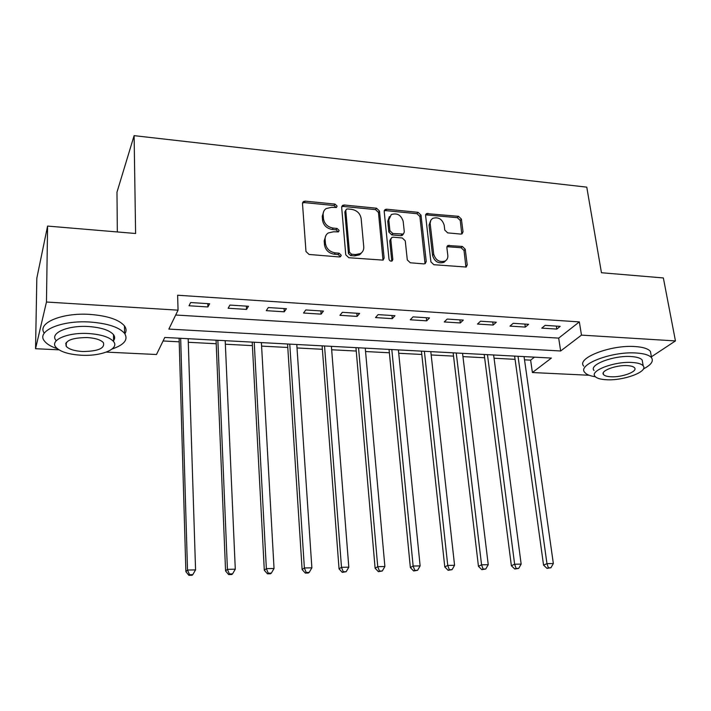 <?xml version="1.0" encoding="UTF-8"?>
<svg xmlns="http://www.w3.org/2000/svg" width="711" height="711" viewBox="0 0 711 711"><rect width="100%" height="100%" fill="white"/><g stroke="black" fill="none" stroke-linecap="round" stroke-linejoin="round"><path stroke-width="1.07" d="M337.085 206.101L334.988 204.093L305.135 201.133L303.375 201.551L302.486 203.47L305.979 251.507L309.063 254.458L339.423 256.955L340.525 256.707L341.244 255.231L339.111 253.187L335.219 252.867C329.664 251.881 326.411 248.761 325.442 243.509L325.123 239.5C324.971 236.665 326.011 234.497 328.242 232.968L333.477 231.786L338.472 231.884L339.147 230.462L337.032 228.435L333.166 228.08C327.664 227.067 324.429 223.974 323.469 218.801L323.158 214.855C323.016 212.162 323.994 210.074 326.091 208.581L331.459 207.354L336.454 207.47L337.085 206.101M336.152 207.523L334.054 205.523L304.255 202.582L302.495 203.008L303.375 201.551M340.285 256.573L338.152 254.529L334.268 254.209L335.219 252.867M338.196 231.848L336.081 229.822L332.233 229.475L333.166 228.08M460.764 234.088L462.079 233.83L463.021 231.795L461.403 219.095L458.524 216.331L426.511 213.593L425.605 215.575L430.91 261.879L433.87 264.714L466.194 267.034L467.216 264.901L465.225 249.214L462.31 246.433L447.85 245.517L446.872 247.597L447.814 255.391C448.037 257.951 447.139 259.835 445.113 261.053C439.478 262.59 435.674 260.306 433.701 254.183L430.137 223.254L430.83 220.223L432.635 218.393C438.26 216.713 442.109 218.944 444.162 225.076L444.766 230.08L447.672 232.87L460.764 234.088M58.96 349.839L35.55 348.71L36.83 278.134L47.584 226.08L135.605 233.492L134.112 135.65L586.771 187.144L601.453 272.731L663.363 277.948L675.45 340.925L651.409 356.798M47.584 226.08L46.464 302.024L178.052 310.165L168.854 329.086L560.659 350.985L581.474 335.112L675.45 340.925M175.697 315.017L558.686 338.116L579.341 321.896L177.626 295.225L178.052 310.165M579.341 321.896L581.474 335.112M379.478 211.043L376.519 208.207L344.213 205.008L342.569 205.372L341.662 207.328L345.759 254.805L348.808 257.72L383.096 260.119L384.127 257.995L379.478 211.043L378.456 212.438L375.506 209.612L343.262 206.43L341.689 206.759M386.642 209.212L418.077 212.322L421.001 215.122L426.245 261.497L425.214 263.621L423.863 263.897L410.283 262.777L407.296 259.924L405.252 240.825L402.293 237.989L393.245 237.172L391.779 237.483L390.801 239.536L392.836 259.506L392.117 260.99C390.561 261.444 389.53 260.848 389.006 259.186L384.207 211.505L385.122 209.541L386.642 209.212L385.611 210.607L416.984 213.7L418.077 212.322M189.028 305.766L207.905 306.956L209.629 303.757L190.646 302.539L189.028 305.766M228.115 308.245L246.539 309.409L248.477 306.263L229.946 305.072L228.115 308.245M266.27 310.663L284.267 311.8L286.409 308.707L268.314 307.543L266.27 310.663M303.535 313.027L321.114 314.138L323.443 311.089L305.774 309.952L303.535 313.027M339.938 315.329L357.118 316.422L359.615 313.427L342.355 312.307L339.938 315.329M375.506 317.586L392.294 318.652L394.961 315.702L378.101 314.618L375.506 317.586M410.265 319.79L426.671 320.83L429.515 317.924L413.029 316.866L410.265 319.79M444.251 321.95L460.293 322.963L463.279 320.101L447.166 319.061L444.251 321.95M477.481 324.056L493.167 325.051L496.305 322.234L480.547 321.212L477.481 324.056M509.983 326.118L525.331 327.087L528.602 324.314L513.191 323.318L509.983 326.118M541.773 328.127L556.793 329.086L560.206 326.349L545.124 325.371L541.773 328.127M163.077 340.969L179.208 341.813M188.291 342.284L216.224 343.742M225.36 344.222L252.405 345.635M261.595 346.115L287.786 347.475M297.02 347.963L322.394 349.279M331.664 349.768L356.247 351.047M365.561 351.536L389.37 352.78M398.72 353.269L421.801 354.469M431.177 354.958L453.538 356.122M462.95 356.62L484.626 357.749M494.056 358.237L515.066 359.339M524.522 359.828L530.628 360.148L534.441 357.153M134.112 135.65L116.977 192.183L117.333 231.955M35.55 348.71L46.464 302.024M589.126 375.257L532.406 372.537L551.389 358.06L164.783 337.458L156.491 354.513L106.303 352.105M530.628 360.148L532.406 372.537M558.686 338.116L560.659 350.985M207.905 306.956L207.772 303.641M246.539 309.409L246.37 306.13M284.267 311.8L284.062 308.556M321.114 314.138L320.874 310.929M357.118 316.422L356.833 313.24M392.294 318.652L391.974 315.506M426.671 320.83L426.324 317.719M460.293 322.963L459.919 319.888M493.167 325.051L492.759 322.003M525.331 327.087L524.896 324.074M556.793 329.086L556.331 326.1M323.789 211.247L322.243 216.277L323.158 214.855M332.233 229.475C326.731 228.462 323.514 225.378 322.554 220.214L322.243 216.277M325.842 235.617L324.189 240.869L325.123 239.5M334.268 254.209C328.731 253.232 325.478 250.121 324.509 244.877L324.189 240.869M383.016 260.164L378.456 212.438M347.572 208.936L346.435 209.185L345.795 210.563L349.439 252.192L351.563 254.227L355.624 254.565L360.513 253.516C362.859 251.987 363.943 249.748 363.756 246.815L361.144 218.481C360.148 213.398 356.958 210.349 351.572 209.327L347.572 208.936M345.822 210.101L344.835 211.976L345.795 210.563M361.881 252.423L359.508 254.84L354.638 255.898L350.585 255.56L348.461 253.534L344.835 211.976M425.045 263.71L419.899 216.491L416.984 213.7M390.881 238.62L389.752 240.878L391.77 260.813L392.836 259.506M403.164 221.272C401.084 214.971 397.111 212.74 391.263 214.589L388.801 219.903L389.904 230.693L392.872 233.537L403.35 234.061L404.319 232.017L403.164 221.272M389.379 216.615L387.762 221.281L388.801 219.903M403.199 234.141L402.284 235.403L400.835 235.705L391.814 234.888L388.855 232.044L387.762 221.281M385.611 210.607L384.233 210.847M430.822 220.241L429.062 225.085L430.173 223.734M445.841 260.573L443.957 262.323C438.323 263.87 434.528 261.586 432.572 255.48L429.062 225.085M465.936 267.149L464.034 250.503L461.128 247.721L446.935 246.708M461.795 233.963L460.239 220.428L457.36 217.682L425.631 214.846M179.11 338.223L185.882 571.688L187.508 570.044L195.569 569.902L188.175 338.712M180.665 338.312L187.508 570.044L189.561 574.701L188.904 575.35L192.121 575.288L192.788 574.639L189.561 574.701M195.569 569.902L192.788 574.639M188.904 575.35L185.882 571.688M216.073 340.196L225.574 570.96L227.422 569.333L235.288 569.191L225.2 340.676M217.859 340.293L227.422 569.333L229.395 573.937L228.658 574.577L231.795 574.515L232.541 573.875L229.395 573.937M235.288 569.191L232.541 573.875M228.658 574.577L225.574 570.96M252.218 342.115L264.305 570.249L266.367 568.64L274.037 568.507L261.399 342.604M254.218 342.222L266.367 568.64L268.269 573.19L267.443 573.821L270.5 573.759L271.344 573.128L268.269 573.19M274.037 568.507L271.344 573.128M267.443 573.821L264.305 570.249M287.564 344L302.122 569.555L304.379 567.965L311.871 567.831L296.78 344.497M289.768 344.124L304.379 567.965L306.21 572.462L305.303 573.084L308.29 573.03L309.205 572.399L306.21 572.462M311.871 567.831L309.205 572.399M305.303 573.084L302.122 569.555M322.127 345.839L339.049 568.88L341.493 567.307L348.808 567.174L331.397 346.337M324.536 345.973L341.493 567.307L343.262 571.742L342.275 572.373L346.186 571.688L343.262 571.742M348.808 567.174L346.186 571.688M342.275 572.373L339.049 568.88M112.107 349.003C124.309 344.808 128.46 339.582 124.549 333.343C119.119 327.158 107.619 323.389 90.057 322.039C61.208 320.021 35.63 331.255 44.58 341.2C46.944 344.177 51.21 346.684 57.378 348.719M124.905 333.832C126.567 331.21 126.416 328.571 124.469 325.914C119.048 319.639 107.583 315.808 90.057 314.413C61.973 312.396 36.634 323.185 44.278 333.157M65.643 343.537L66.265 343.662M55.956 340.338C49.548 333.139 67.945 325.123 88.582 326.536C101.246 327.487 109.556 330.197 113.52 334.677C115.022 336.703 115.031 338.703 113.564 340.685M88.582 333.539C67.892 332.161 49.45 340.107 55.876 347.208C60.133 351.767 68.638 354.442 81.383 355.233C101.451 356.433 119.83 348.852 113.573 341.547C109.601 337.121 101.264 334.454 88.582 333.539M82.618 351.518C98.082 351.314 105.015 348.372 103.415 342.693C100.829 339.831 95.434 338.116 87.257 337.538C71.562 337.743 64.559 340.685 66.239 346.346C68.949 349.27 74.415 350.985 82.618 351.518M643.402 368.929C651.018 364.983 653.747 361.277 651.596 357.82C649.436 355.136 644.344 353.536 636.309 353.003C611.771 351.136 577.012 364.654 584.744 372.404C586.415 374.501 589.952 375.95 595.383 376.759M651.063 354.905L650.432 351.456C648.272 348.737 643.179 347.101 635.163 346.55C610.669 344.631 575.999 358.273 583.74 366.138M594.032 370.511C588.512 364.885 613.531 355.233 631.092 356.549C636.896 356.922 640.593 358.077 642.157 360.015L642.602 362.486M632.132 362.468C614.553 361.197 589.472 370.76 594.983 376.315C596.627 378.27 600.422 379.416 606.367 379.736C623.405 380.892 648.468 371.702 643.215 365.881C641.651 363.97 637.954 362.832 632.132 362.468M610.811 376.759C621.858 377.514 638.007 371.551 634.585 367.836C633.572 366.592 631.181 365.863 627.413 365.632C616.144 364.823 599.986 370.946 603.506 374.555C604.563 375.808 606.998 376.546 610.811 376.759M355.953 347.643L375.115 568.222L377.737 566.658L384.882 566.534L365.25 348.141M360.761 253.88L360.886 253.267M358.54 347.786L377.737 566.658L379.443 571.049L378.385 571.671L382.296 570.995L379.443 571.049M384.882 566.534L382.296 570.995M378.385 571.671L375.115 568.222M389.041 349.412L410.354 567.582L413.144 566.027L420.13 565.903L398.382 349.91M391.814 349.554L413.144 566.027L414.789 570.373L413.66 570.977L417.579 570.32L414.789 570.373M420.13 565.903L417.579 570.32M413.66 570.977L410.354 567.582M421.436 351.136L444.784 566.951L447.752 565.414L454.569 565.289L430.804 351.634M424.378 351.287L447.752 565.414L449.325 569.707L448.134 570.311L452.054 569.653L449.325 569.707M454.569 565.289L452.054 569.653M448.134 570.311L444.784 566.951M453.147 352.825L478.45 566.338L481.569 564.81L488.244 564.694L462.55 353.323M456.249 352.985L481.569 564.81L483.089 569.058L481.836 569.653L485.755 569.004L483.089 569.058M488.244 564.694L485.755 569.004M481.836 569.653L478.45 566.338M484.2 354.478L511.369 565.734L514.631 564.223L521.154 564.107L493.621 354.976M487.462 354.647L514.631 564.223L516.097 568.418L514.791 569.013L518.71 568.373L516.097 568.418M521.154 564.107L518.71 568.373M514.791 569.013L511.369 565.734M514.622 356.095L543.56 565.147L546.963 563.645L553.345 563.53L524.06 356.602M518.026 356.282L546.963 563.645L548.377 567.796L547.008 568.391L550.927 567.751L548.377 567.796M553.345 563.53L550.927 567.751M547.008 568.391L543.56 565.147M334.054 205.523L334.988 204.093M338.152 254.529L339.111 253.187M336.081 229.822L337.032 228.435M322.554 220.214L323.469 218.801M324.509 244.877L325.442 243.509M304.255 202.582L305.135 201.133M383.087 259.311L384.127 257.995M343.262 206.43L344.213 205.008M375.506 209.612L376.519 208.207M348.461 253.534L349.439 252.192M350.585 255.56L351.563 254.227M354.638 255.898L355.624 254.565M419.899 216.491L421.001 215.122M425.116 262.777L426.245 261.497M389.752 240.878L390.801 239.536M388.855 232.044L389.904 230.693M391.814 234.888L392.872 233.537M400.835 235.705L401.902 234.363M432.572 255.48L433.701 254.183M448.019 246.557L449.174 245.259M461.128 247.721L462.31 246.433M464.034 250.503L465.225 249.214M466.016 266.154L467.216 264.901M426.822 214.669L427.933 213.3M457.36 217.682L458.524 216.331M460.239 220.428L461.403 219.095M461.839 233.119L463.021 231.795M341.698 206.688L342.569 205.372M359.508 254.84L360.513 253.516M402.284 235.403L403.35 234.061M384.269 210.687L385.122 209.541M443.957 262.323L445.113 261.053M447.015 246.459L447.85 245.517M425.702 214.598L426.511 213.593M66.274 342.435L66.239 346.346M113.52 334.677L113.573 341.547M124.549 333.343L124.469 325.914M603.239 372.937L603.506 374.555M642.157 360.015L643.215 365.881M651.596 357.82L650.432 351.456"/></g></svg>
